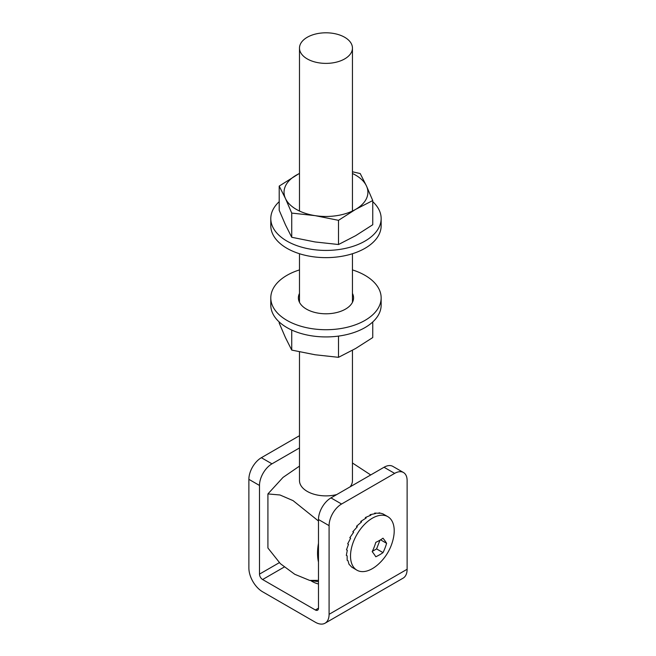 <?xml version="1.0" encoding="UTF-8"?>
<svg xmlns="http://www.w3.org/2000/svg" width="656" height="656" viewBox="0 0 656 656"><rect width="100%" height="100%" fill="white"/><g stroke="black" fill="none" stroke-linecap="round" stroke-linejoin="round"><path stroke-width="0.98" d="M284.237 567.038L262.605 579.527L315.356 609.982L318.48 608.186L318.48 519.519A17.655 10.193 -60 0 1 330.968 497.896L341.579 504.021A17.655 10.193 120 0 0 329.091 525.645L329.091 614.311A19.426 11.218 -120 0 1 325.073 623.2A19.426 11.218 -120 0 1 315.356 622.241L262.605 591.786A19.426 11.218 -120 0 1 248.878 567.998L248.878 479.331A17.655 10.193 -60 0 1 261.359 457.708L299.489 435.699M341.579 504.021L394.641 473.386L384.031 467.261A17.655 10.193 -60 0 1 392.854 466.383L403.465 472.509A17.655 10.193 120 0 0 394.641 473.386M330.968 497.896L384.031 467.261M310.813 580.626A22.509 12.997 0 0 0 318.48 584.012M261.359 457.708L271.969 463.833A17.655 10.193 120 0 0 259.489 485.456L259.489 574.123L279.317 562.676M271.969 463.833L299.489 447.95M403.465 472.509A17.655 10.193 120 0 1 407.122 480.594L407.122 569.26A19.426 11.218 60 0 1 403.104 578.149L325.073 623.2M318.48 608.178A4.412 2.55 60 0 1 317.57 610.203A4.412 2.55 60 0 1 315.356 609.982M262.605 579.527A4.412 2.55 60 0 1 259.489 574.123M299.489 466.113L283.015 477.42L267.919 493.927L267.919 547.998L280.391 563.693L294.757 574.287L309.64 580.396L318.48 580.371M267.919 493.927L279.981 494.985L293.06 500.626L318.48 521.02M352.452 462.997L370.714 474.944M336.725 494.567A26.486 15.293 180 0 1 299.489 480.594L299.489 351.854M352.452 350.288L352.452 480.594A26.486 15.293 180 0 1 350.173 486.801M344.695 58.901A26.486 15.293 180 0 1 315.839 62.222A26.486 15.293 180 0 1 299.489 48.093A26.486 15.293 180 0 1 325.975 32.8A26.486 15.293 180 0 1 352.452 48.093A26.486 15.293 180 0 1 344.695 58.901M318.48 543.275A50.766 29.307 120 0 0 318.48 562.085M372.747 201.671A55.178 31.857 180 0 1 381.152 218.571L381.152 225.779A55.178 31.857 180 0 1 369.057 245.68A55.178 31.857 180 0 1 307.705 255.84A55.178 31.857 180 0 1 270.797 225.779L270.797 218.571A55.178 31.857 180 0 1 279.202 201.671M381.152 218.571A55.178 31.857 180 0 1 369.057 238.472A55.178 31.857 180 0 1 307.705 248.632A55.178 31.857 180 0 1 270.797 218.571M377.913 564.611A30.898 17.843 -60 0 1 356.913 570.179A30.898 17.843 -60 0 1 356.913 534.501A30.898 17.843 -60 0 1 387.811 516.657A30.898 17.843 -60 0 1 393.493 537.633A48.774 48.774 0 0 1 377.913 564.611M387.811 516.657L382.842 513.828L379.037 512.803L379.849 513.279L374.707 513.099L375.527 513.574L370.082 514.698L370.894 515.173L365.351 517.527L366.171 517.994L360.759 521.446L361.579 521.922L356.511 526.284L357.323 526.752L352.797 531.803L353.617 532.27L349.804 537.748L350.624 538.223L347.672 543.849L348.484 544.324L346.491 549.818L347.303 550.286L346.319 555.37L347.131 555.837L347.163 560.24L347.983 560.716L348.992 564.217L351.714 567.104L356.913 570.179M374.592 513.681L374.707 513.099M372.19 551.647A47.97 10.135 38.8 0 1 375.798 556.772A47.97 27.7 0 0 0 383.006 552.614A47.97 37.835 -84.9 0 0 386.605 543.324A47.97 10.135 -141.2 0 0 383.006 538.191A47.97 27.7 180 0 1 375.798 542.356A47.97 37.835 95.1 0 1 372.19 551.647M380.546 539.822L386.605 543.324M372.329 551.36L376.585 548.908L379.98 540.159M376.585 548.908L383.006 552.614M352.797 531.803L353.609 532.287M356.511 526.284L357.085 526.989M360.759 521.446L361.103 522.283M365.351 517.527L365.482 518.371M370.082 514.698L370.05 515.452M352.452 173.487A41.935 24.215 180 0 1 366.474 185.992A41.935 24.215 180 0 1 355.626 209.379A41.935 24.215 180 0 1 315.118 215.644A41.935 24.215 180 0 1 285.467 198.522A41.935 24.215 180 0 1 296.315 175.136A41.935 24.215 180 0 1 299.489 173.487M338.504 220.326L315.118 215.644L291.731 213.085L285.467 198.522L279.202 186.083L279.202 210.273L285.467 224.836L291.731 237.275L315.118 241.957L338.504 244.516L355.626 235.693L372.747 224.746L372.747 200.556L355.626 209.379L338.504 220.326L338.504 244.516M291.731 213.085L291.731 237.275M352.452 171.782L360.21 173.553L366.474 185.992L372.747 200.556M279.202 186.083L299.489 173.348M352.452 269.911A55.178 31.857 180 0 1 381.152 297.865L381.152 305.073A55.178 31.857 180 0 1 364.99 327.598A55.178 31.857 180 0 1 304.86 334.503A55.178 31.857 180 0 1 270.797 305.073L270.797 297.865A55.178 31.857 180 0 1 299.489 269.911M299.095 301.465A27.585 15.924 180 0 1 299.489 300.612M352.452 300.612A27.585 15.924 180 0 1 352.846 301.465M381.152 297.865A55.178 31.857 180 0 1 364.99 320.39A55.178 31.857 180 0 1 304.86 327.295A55.178 31.857 180 0 1 270.797 297.865M352.452 293.404A27.585 15.924 180 0 1 353.559 297.865A27.585 15.924 180 0 1 345.482 309.124A27.585 15.924 180 0 1 315.413 312.576A27.585 15.924 180 0 1 298.382 297.865A27.585 15.924 180 0 1 299.489 293.404M279.202 321.973L279.202 323.088L285.467 337.643L291.731 350.091L315.118 354.765L338.504 357.323L355.626 348.5L372.747 337.553L372.747 321.973M338.504 357.323L338.504 336.093M291.731 350.091L291.731 330.05M329.091 614.311L407.122 569.26M329.091 525.645L318.48 519.519M259.489 485.456L248.878 479.331M318.48 581.692L309.64 580.396M299.489 48.093L299.489 211.027M299.489 253.724L299.489 302.318M352.452 48.093L352.452 211.027M352.452 253.724L352.452 302.318"/></g></svg>
